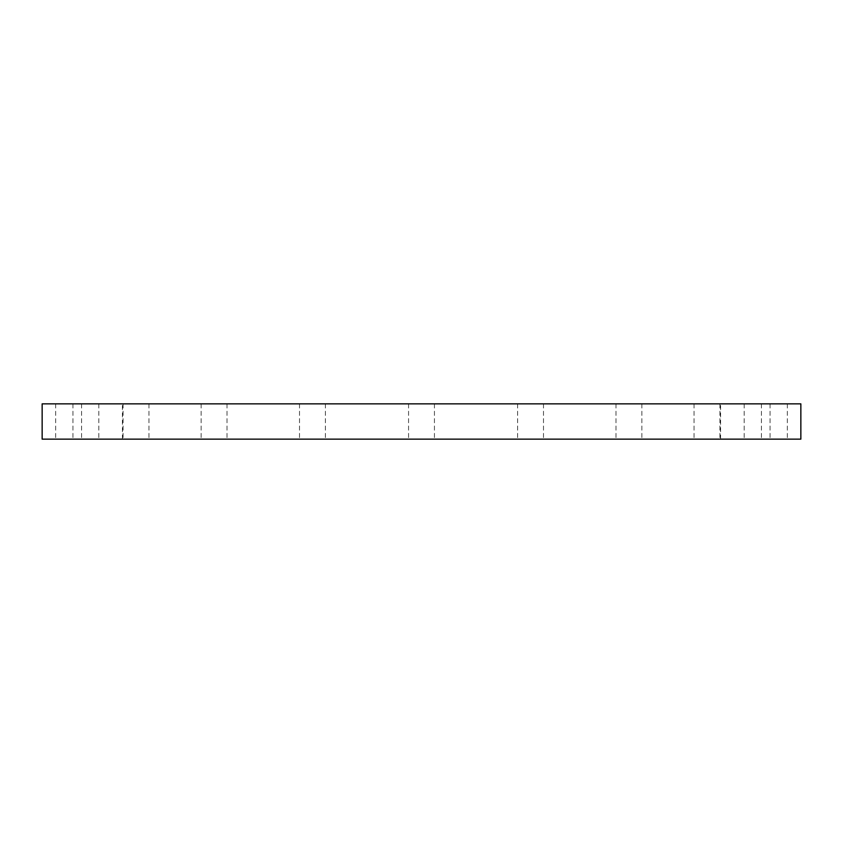 <?xml version="1.0" encoding="UTF-8"?>
<svg xmlns="http://www.w3.org/2000/svg" width="843" height="843" viewBox="0 0 843 843"><rect width="100%" height="100%" fill="white"/><g stroke="black" fill="none" stroke-linecap="round" stroke-linejoin="round"><path stroke-width="0.63" stroke-dasharray="4.21 3.16" d="M530.542 439.14L543.482 439.14L530.542 439.14M530.542 403.86L543.482 403.86L530.542 403.86M628.92 439.14L615.98 439.14L628.92 439.14M628.92 403.86L615.98 403.86L628.92 403.86M706.992 439.14L719.933 439.14L706.992 439.14M706.992 403.86L719.933 403.86L706.992 403.86M757.109 439.14L744.169 439.14L757.109 439.14M757.109 403.86L744.169 403.86L757.109 403.86M774.38 439.14L761.44 439.14L774.38 439.14M774.38 403.86L761.44 403.86L774.38 403.86M800.85 439.14L42.15 439.14M800.85 403.86L42.15 403.86M312.458 439.14L299.518 439.14L312.458 439.14M312.458 403.86L299.518 403.86L312.458 403.86M214.08 439.14L201.14 439.14L214.08 439.14M214.08 403.86L201.14 403.86L214.08 403.86M136.008 439.14L148.948 439.14L136.008 439.14M136.008 403.86L148.948 403.86L136.008 403.86M85.891 439.14L72.951 439.14L85.891 439.14M85.891 403.86L72.951 403.86L85.891 403.86M68.62 439.14L55.68 439.14L68.62 439.14M68.62 403.86L55.68 403.86L68.62 403.86M421.5 403.86L720.586 403.86L421.5 403.871M421.5 439.14L720.565 439.14L421.5 439.14M517.613 403.86L517.613 439.14L517.613 403.86M615.98 403.86L615.98 439.14L615.98 403.86M694.052 403.86L694.052 439.14L694.052 403.86M744.169 403.86L744.169 439.14L744.169 403.86M761.44 403.86L761.44 439.14M408.56 403.86L408.56 439.14L408.56 403.86M299.518 403.86L299.518 439.14L299.518 403.86M201.14 403.86L201.14 439.14L201.14 403.86M123.067 403.86L123.067 439.14L123.067 403.86M72.951 403.86L72.951 439.14L72.951 403.86M55.68 403.86L55.68 439.14M122.435 439.14L122.414 403.86M720.565 439.14L720.586 403.86M434.44 403.86L434.44 439.14L434.44 403.86M325.387 403.86L325.387 439.14L325.387 403.86M227.02 403.86L227.02 439.14L227.02 403.86M148.948 403.86L148.948 439.14L148.948 403.86M98.831 403.86L98.831 439.14L98.831 403.86M81.56 403.86L81.56 439.14M543.482 403.86L543.482 439.14L543.482 403.86M641.86 403.86L641.86 439.14L641.86 403.86M719.933 403.86L719.933 439.14L719.933 403.86M770.049 403.86L770.049 439.14L770.049 403.86M787.32 403.86L787.32 439.14"/><path stroke-width="1.26" d="M421.5 439.14L800.85 439.14L800.85 403.86L42.15 403.86L42.15 439.14L421.5 439.14"/></g></svg>
